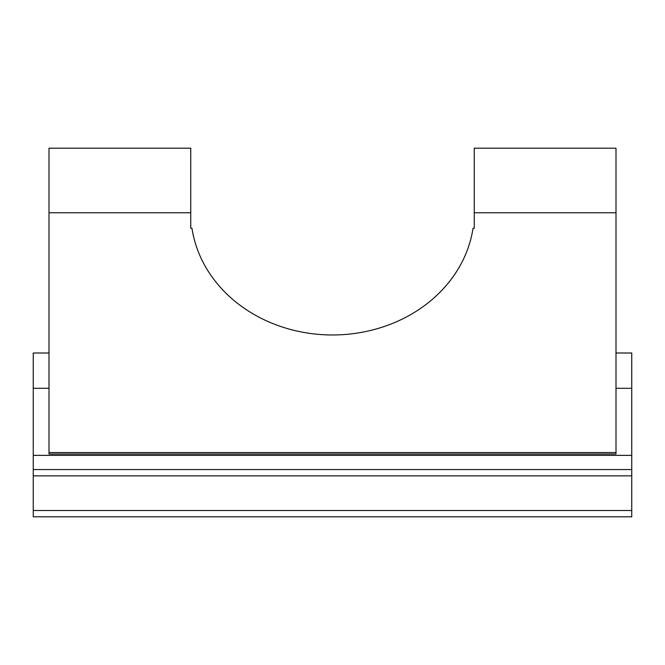 <?xml version="1.0" encoding="UTF-8"?>
<svg xmlns="http://www.w3.org/2000/svg" width="665" height="665" viewBox="0 0 665 665"><rect width="100%" height="100%" fill="white"/><g stroke="black" fill="none" stroke-linecap="round" stroke-linejoin="round"><path stroke-width="1" d="M474.253 212.758L474.253 148.195L615.998 148.195L615.998 212.758L474.253 212.758L474.253 228.27L473.031 228.27A141.753 122.759 0 0 1 332.5 334.969A141.753 122.759 0 0 1 191.969 228.27L190.747 228.27L190.747 212.758L49.002 212.758L49.002 454.029L615.998 454.029L615.998 452.549L49.002 452.549M615.998 212.758L615.998 452.549M631.75 353.007L615.998 353.007L631.75 353.007L631.75 388.285L615.998 388.285M33.25 353.007L49.002 353.007L33.25 353.007L33.25 469.557L631.75 469.557L631.75 455.367L33.25 455.367M49.002 388.285L33.25 388.285M631.75 469.557L631.75 516.805L33.25 516.805L33.25 469.557M631.75 388.285L631.75 455.367M190.747 212.758L190.747 148.195L49.002 148.195L49.002 212.758M631.75 475.857L33.25 475.857M631.75 510.504L33.25 510.504"/></g></svg>
